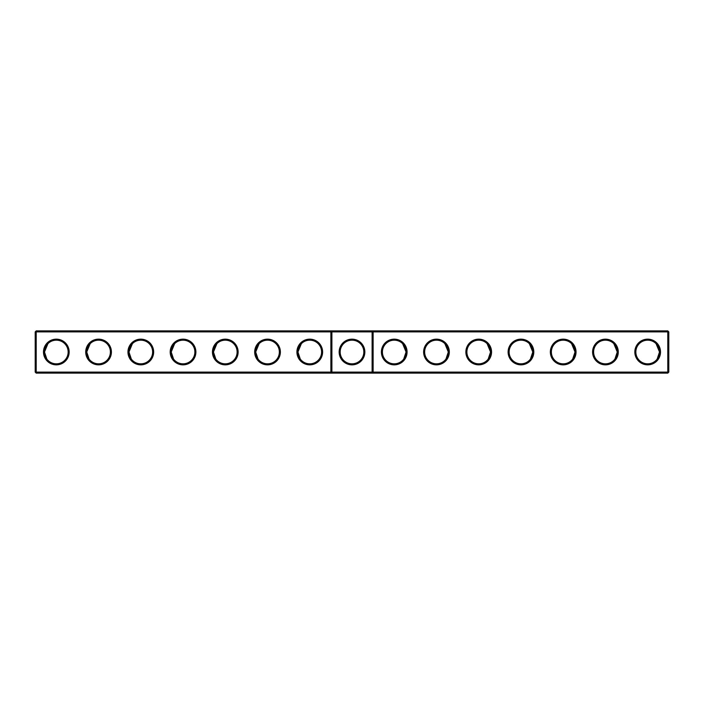 <?xml version="1.0" encoding="UTF-8"?>
<svg xmlns="http://www.w3.org/2000/svg" width="704" height="704" viewBox="0 0 704 704"><rect width="100%" height="100%" fill="white"/><g stroke="black" fill="none" stroke-linecap="round" stroke-linejoin="round"><path stroke-width="1.06" d="M35.2 331.892L36.212 330.88L36.212 372.108L35.2 372.108L35.2 331.892L330.88 331.892L330.88 372.108L36.212 372.108L36.212 373.12L331.892 373.12L330.88 372.108L331.892 372.108L331.892 373.12L667.788 373.12L668.8 372.108L668.8 331.892L667.788 330.88L331.892 330.88L330.88 331.892L331.892 331.892L331.892 372.108L372.108 372.108L372.108 330.88L373.12 331.892L667.788 331.892L667.788 330.88M43.481 352A12.839 12.839 0 0 0 62.744 363.123A12.839 12.839 0 0 0 62.744 340.877A12.839 12.839 0 0 0 43.481 352M85.721 352A12.839 12.839 0 0 0 104.984 363.123A12.839 12.839 0 0 0 104.984 340.877A12.839 12.839 0 0 0 85.721 352M127.961 352A12.839 12.839 0 0 0 147.224 363.123A12.839 12.839 0 0 0 147.224 340.877A12.839 12.839 0 0 0 127.961 352M170.201 352A12.839 12.839 0 0 0 189.464 363.123A12.839 12.839 0 0 0 189.464 340.877A12.839 12.839 0 0 0 170.201 352M212.441 352A12.839 12.839 0 0 0 231.704 363.123A12.839 12.839 0 0 0 231.704 340.877A12.839 12.839 0 0 0 212.441 352M254.681 352A12.839 12.839 0 0 0 273.944 363.123A12.839 12.839 0 0 0 273.944 340.877A12.839 12.839 0 0 0 254.681 352M296.921 352A12.839 12.839 0 0 0 316.184 363.123A12.839 12.839 0 0 0 316.184 340.877A12.839 12.839 0 0 0 296.921 352M36.212 330.88L331.892 330.88L331.892 331.892L373.12 331.892L373.12 372.108L667.788 372.108L667.788 373.12M44.493 352.273L44.493 352A11.827 11.827 0 0 0 62.234 362.243A11.827 11.827 0 0 0 62.234 341.757A11.827 11.827 0 0 0 44.493 352L47.934 343.658M86.733 352.273L86.733 352A11.827 11.827 0 0 0 104.474 362.243A11.827 11.827 0 0 0 104.474 341.757A11.827 11.827 0 0 0 86.733 352L90.174 343.658M128.973 352.273L128.973 352A11.827 11.827 0 0 0 146.714 362.243A11.827 11.827 0 0 0 146.714 341.757A11.827 11.827 0 0 0 128.973 352L132.414 343.658M171.213 352.273L171.213 352A11.827 11.827 0 0 0 188.954 362.243A11.827 11.827 0 0 0 188.954 341.757A11.827 11.827 0 0 0 171.213 352L174.654 343.658M213.453 352.273L213.453 352A11.827 11.827 0 0 0 231.194 362.243A11.827 11.827 0 0 0 231.194 341.757A11.827 11.827 0 0 0 213.453 352L216.894 343.658M255.693 352.273L255.693 352A11.827 11.827 0 0 0 273.434 362.243A11.827 11.827 0 0 0 273.434 341.757A11.827 11.827 0 0 0 255.693 352L259.134 343.658M297.933 352.273L297.933 352A11.827 11.827 0 0 0 315.674 362.243A11.827 11.827 0 0 0 315.674 341.757A11.827 11.827 0 0 0 297.933 352L301.374 343.658M352 339.161A12.839 12.839 0 0 1 363.123 358.424A12.839 12.839 0 0 1 340.877 358.424A12.839 12.839 0 0 1 352 339.161M36.212 373.12L35.2 372.108M373.12 372.108L372.108 373.12L372.108 372.108L373.12 372.108M352 340.173A11.827 11.827 0 0 1 362.243 357.914A11.827 11.827 0 0 1 341.757 357.914A11.827 11.827 0 0 1 352 340.173M44.493 352L46.842 359.075M86.733 352.009L89.082 359.075M128.973 352.009L131.322 359.075M171.213 352L173.562 359.075M213.453 352L215.802 359.075M255.693 352L258.042 359.075M297.933 352L300.282 359.075M668.8 372.108L667.788 372.108L667.788 331.892L668.8 331.892M407.079 352A12.839 12.839 0 0 1 387.816 363.123A12.839 12.839 0 0 1 387.816 340.877A12.839 12.839 0 0 1 407.079 352M449.319 352A12.839 12.839 0 0 1 430.056 363.123A12.839 12.839 0 0 1 430.056 340.877A12.839 12.839 0 0 1 449.319 352M491.559 352A12.839 12.839 0 0 1 472.296 363.123A12.839 12.839 0 0 1 472.296 340.877A12.839 12.839 0 0 1 491.559 352M533.799 352A12.839 12.839 0 0 1 514.536 363.123A12.839 12.839 0 0 1 514.536 340.877A12.839 12.839 0 0 1 533.799 352M576.039 352A12.839 12.839 0 0 1 556.776 363.123A12.839 12.839 0 0 1 556.776 340.877A12.839 12.839 0 0 1 576.039 352M618.279 352A12.839 12.839 0 0 1 599.016 363.123A12.839 12.839 0 0 1 599.016 340.877A12.839 12.839 0 0 1 618.279 352M660.519 352A12.839 12.839 0 0 1 641.256 363.123A12.839 12.839 0 0 1 641.256 340.877A12.839 12.839 0 0 1 660.519 352M406.067 352.273L406.067 352A11.827 11.827 0 0 1 388.326 362.243A11.827 11.827 0 0 1 388.326 341.757A11.827 11.827 0 0 1 406.067 352L403.718 359.075M448.307 352.273L448.307 352A11.827 11.827 0 0 1 430.566 362.243A11.827 11.827 0 0 1 430.566 341.757A11.827 11.827 0 0 1 448.307 352L445.958 359.075M490.547 352.273L490.547 352A11.827 11.827 0 0 1 472.806 362.243A11.827 11.827 0 0 1 472.806 341.757A11.827 11.827 0 0 1 490.547 352L488.198 359.075M532.787 352.273L532.787 352A11.827 11.827 0 0 1 515.046 362.243A11.827 11.827 0 0 1 515.046 341.757A11.827 11.827 0 0 1 532.787 352L530.438 359.075M575.027 352.273L575.027 352A11.827 11.827 0 0 1 557.286 362.243A11.827 11.827 0 0 1 557.286 341.757A11.827 11.827 0 0 1 575.027 352L572.678 359.075M617.267 352.273L617.267 352A11.827 11.827 0 0 1 599.526 362.243A11.827 11.827 0 0 1 599.526 341.757A11.827 11.827 0 0 1 617.267 352L614.918 359.075M659.507 352.273L659.507 352A11.827 11.827 0 0 1 641.766 362.243A11.827 11.827 0 0 1 641.766 341.757A11.827 11.827 0 0 1 659.507 352L656.066 343.658M617.267 352L613.826 343.658M659.507 352L657.158 359.075M575.027 352L571.586 343.658M532.787 352L529.346 343.658M490.547 352L487.106 343.658M448.307 352L444.866 343.658M406.067 352L402.626 343.658"/></g></svg>
